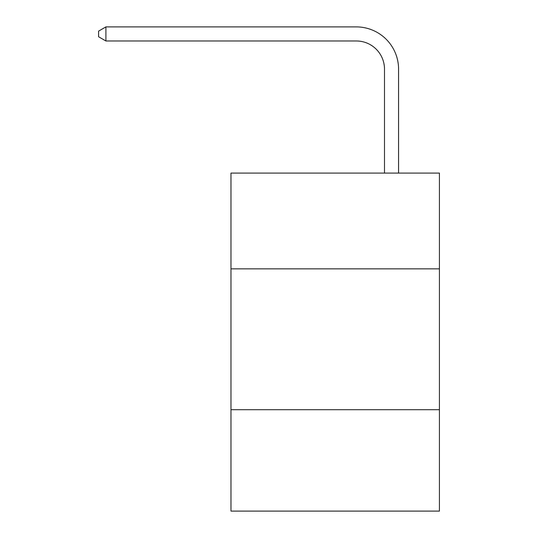 <?xml version="1.0" encoding="UTF-8"?>
<svg xmlns="http://www.w3.org/2000/svg" width="538" height="538" viewBox="0 0 538 538"><rect width="100%" height="100%" fill="white"/><g stroke="black" fill="none" stroke-linecap="round" stroke-linejoin="round"><path stroke-width="0.81" d="M439.411 268.859L439.411 173.088L230.977 173.088L230.977 268.859L439.411 268.859L439.411 511.1L230.977 511.1L230.977 268.859M439.411 409.694L230.977 409.694M384.488 173.088L384.488 69.153A28.164 28.164 91.6 0 0 356.317 40.982L105.912 40.982L98.588 36.759L98.588 31.123L105.912 26.9L356.317 26.9A42.253 42.253 -76.7 0 1 398.571 69.153L398.571 173.088M384.488 69.153A28.164 28.164 103.3 0 0 356.317 40.982A28.164 28.164 103.3 0 1 384.488 69.153A28.164 28.164 103.3 0 0 356.317 40.982A28.164 28.164 103.3 0 1 384.488 69.153A28.164 28.164 103.3 0 0 356.317 40.982A28.164 28.164 103.3 0 1 384.488 69.153A28.164 28.164 103.3 0 0 356.317 40.982A28.164 28.164 103.3 0 1 384.488 69.153A28.164 28.164 103.3 0 0 356.317 40.982A28.164 28.164 103.3 0 1 384.488 69.153A28.164 28.164 103.3 0 0 356.317 40.982A28.164 28.164 103.3 0 1 384.488 69.153A28.164 28.164 103.3 0 0 356.317 40.982A28.164 28.164 103.3 0 1 384.488 69.153A28.164 28.164 103.3 0 0 356.317 40.982A28.164 28.164 103.3 0 1 384.488 69.153A28.164 28.164 103.3 0 0 356.317 40.982A28.164 28.164 103.3 0 1 384.488 69.153A28.164 28.164 103.3 0 0 356.317 40.982A28.164 28.164 103.3 0 1 384.488 69.153A28.164 28.164 103.3 0 0 356.317 40.982A28.164 28.164 103.3 0 1 384.488 69.153A28.164 28.164 103.3 0 0 356.317 40.982A28.164 28.164 103.3 0 1 384.488 69.153A28.164 28.164 103.3 0 0 356.317 40.982A28.164 28.164 103.3 0 1 384.488 69.153A28.164 28.164 103.3 0 0 356.317 40.982A28.164 28.164 103.3 0 1 384.488 69.153M105.912 26.9L105.912 40.982"/></g></svg>
